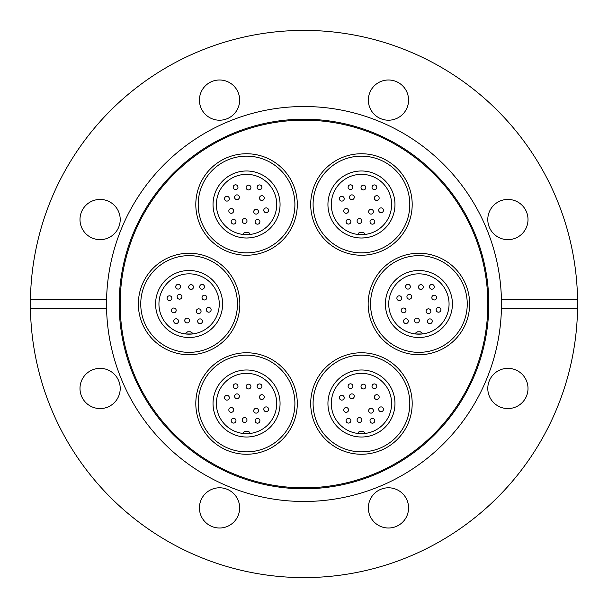 <?xml version="1.0" encoding="UTF-8"?>
<svg xmlns="http://www.w3.org/2000/svg" width="608" height="608" viewBox="0 0 608 608"><rect width="100%" height="100%" fill="white"/><g stroke="black" fill="none" stroke-linecap="round" stroke-linejoin="round"><path stroke-width="0.91" d="M361.448 352.762A50.745 50.745 0 0 0 310.703 403.507A50.745 50.745 0 0 0 361.448 454.252A50.745 50.745 0 0 0 412.194 403.507A50.745 50.745 0 0 0 361.448 352.762A50.745 50.745 0 0 0 310.703 403.507A50.745 50.745 0 0 0 361.448 454.252A50.745 50.745 0 0 0 412.194 403.507A50.745 50.745 0 0 0 361.448 352.762M246.552 352.762A50.745 50.745 0 0 0 195.806 403.507A50.745 50.745 0 0 0 246.552 454.252A50.745 50.745 0 0 0 297.297 403.507A50.745 50.745 0 0 0 246.552 352.762A50.745 50.745 0 0 0 195.806 403.507A50.745 50.745 0 0 0 246.552 454.252A50.745 50.745 0 0 0 297.297 403.507A50.745 50.745 0 0 0 246.552 352.762M189.103 253.255A50.745 50.745 0 0 0 138.358 304A50.745 50.745 0 0 0 189.103 354.745A50.745 50.745 0 0 0 239.848 304A50.745 50.745 0 0 0 189.103 253.255A50.745 50.745 0 0 0 138.358 304A50.745 50.745 0 0 0 189.103 354.745A50.745 50.745 0 0 0 239.848 304A50.745 50.745 0 0 0 189.103 253.255M246.552 153.748A50.745 50.745 0 0 0 195.806 204.493A50.745 50.745 0 0 0 246.552 255.238A50.745 50.745 0 0 0 297.297 204.493A50.745 50.745 0 0 0 246.552 153.748A50.745 50.745 0 0 0 195.806 204.493A50.745 50.745 0 0 0 246.552 255.238A50.745 50.745 0 0 0 297.297 204.493A50.745 50.745 0 0 0 246.552 153.748M361.448 153.748A50.745 50.745 0 0 0 310.703 204.493A50.745 50.745 0 0 0 361.448 255.238A50.745 50.745 0 0 0 412.194 204.493A50.745 50.745 0 0 0 361.448 153.748A50.745 50.745 0 0 0 310.703 204.493A50.745 50.745 0 0 0 361.448 255.238A50.745 50.745 0 0 0 412.194 204.493A50.745 50.745 0 0 0 361.448 153.748M418.897 253.255A50.745 50.745 0 0 0 368.152 304A50.745 50.745 0 0 0 418.897 354.745A50.745 50.745 0 0 0 469.642 304A50.745 50.745 0 0 0 418.897 253.255A50.745 50.745 0 0 0 368.152 304A50.745 50.745 0 0 0 418.897 354.745A50.745 50.745 0 0 0 469.642 304A50.745 50.745 0 0 0 418.897 253.255M304 488.794A184.794 184.794 0 0 1 119.206 304A184.794 184.794 0 0 1 304 119.206A184.794 184.794 0 0 1 488.794 304A184.794 184.794 0 0 1 304 488.794M304 487.836A183.836 183.836 0 0 1 120.164 304A183.836 183.836 0 0 1 304 120.164A183.836 183.836 0 0 1 487.836 304A183.836 183.836 0 0 1 304 487.836M577.554 299.212L501.425 299.212A197.478 197.478 0 0 1 304 501.478A197.478 197.478 0 0 1 106.575 308.788L106.575 299.212A197.478 197.478 0 0 1 304 106.522A197.478 197.478 0 0 1 501.425 299.212L501.425 308.788L577.554 308.788L577.554 299.212A273.6 273.6 0 0 0 304 30.4A273.6 273.6 0 0 0 30.446 299.212L106.575 299.212A197.478 197.478 0 0 0 106.575 308.788L30.446 308.788A273.6 273.6 0 0 0 304 577.6A273.6 273.6 0 0 0 577.554 308.788M507.9 199.432A20.11 20.11 0 0 0 487.791 219.541A20.11 20.11 0 0 0 507.9 239.651A20.11 20.11 0 0 0 528.01 219.541A20.11 20.11 0 0 0 507.9 199.432M528.01 388.459A20.11 20.11 0 0 0 507.9 368.349A20.11 20.11 0 0 0 487.791 388.459A20.11 20.11 0 0 0 507.9 408.568A20.11 20.11 0 0 0 528.01 388.459M408.568 507.9A20.11 20.11 0 0 0 388.459 487.791A20.11 20.11 0 0 0 368.349 507.9A20.11 20.11 0 0 0 388.459 528.01A20.11 20.11 0 0 0 408.568 507.9M219.541 487.791A20.11 20.11 0 0 0 199.432 507.9A20.11 20.11 0 0 0 219.541 528.01A20.11 20.11 0 0 0 239.651 507.9A20.11 20.11 0 0 0 219.541 487.791M100.1 368.349A20.11 20.11 0 0 0 79.99 388.459A20.11 20.11 0 0 0 100.1 408.568A20.11 20.11 0 0 0 120.209 388.459A20.11 20.11 0 0 0 100.1 368.349M120.209 219.541A20.11 20.11 0 0 0 100.1 199.432A20.11 20.11 0 0 0 79.99 219.541A20.11 20.11 0 0 0 100.1 239.651A20.11 20.11 0 0 0 120.209 219.541M239.651 100.1A20.11 20.11 0 0 0 219.541 79.99A20.11 20.11 0 0 0 199.432 100.1A20.11 20.11 0 0 0 219.541 120.209A20.11 20.11 0 0 0 239.651 100.1M388.459 79.99A20.11 20.11 0 0 0 368.349 100.1A20.11 20.11 0 0 0 388.459 120.209A20.11 20.11 0 0 0 408.568 100.1A20.11 20.11 0 0 0 388.459 79.99M30.446 308.788L30.446 299.212M416.495 337.425L418.897 337.508A33.508 33.508 0 0 0 452.413 304A33.508 33.508 0 0 0 418.897 270.492A33.508 33.508 0 0 0 385.388 304A33.508 33.508 0 0 0 418.897 337.508L422.248 337.341M415.545 333.974C415.294 333.085 416.092 332.356 417.932 331.77L419.854 331.77L417.939 331.77A2.394 2.379 90 0 0 415.56 333.974L422.233 333.974L416.769 334.088M418.897 255.649A48.351 48.351 0 0 0 370.546 304A48.351 48.351 0 0 0 418.897 352.351A48.351 48.351 0 0 0 467.248 304A48.351 48.351 0 0 0 418.897 255.649M418.897 273.836A30.164 30.164 0 0 0 388.74 304A30.164 30.164 0 0 0 418.897 334.164A30.164 30.164 0 0 0 449.061 304A30.164 30.164 0 0 0 418.897 273.836M426.884 336.543L427.515 336.384M410.278 336.384L410.909 336.543M432.516 284.506A2.394 2.394 0 0 1 434.18 287.455A2.394 2.394 0 0 1 431.232 289.119A2.394 2.394 0 0 0 434.18 287.455A2.394 2.394 0 0 0 432.516 284.506A2.394 2.394 0 0 0 429.567 286.17A2.394 2.394 0 0 0 431.232 289.119A2.394 2.394 0 0 1 431.87 284.422A2.394 2.394 0 0 1 434.264 286.816A2.394 2.394 0 0 1 431.87 289.21M431.908 296.94A2.394 2.394 0 0 1 434.857 295.283A2.394 2.394 0 0 0 431.908 296.94A2.394 2.394 0 0 0 433.572 299.888A2.394 2.394 0 0 0 436.521 298.224A2.394 2.394 0 0 0 434.857 295.283A2.394 2.394 0 0 1 434.218 299.98A2.394 2.394 0 0 1 431.824 297.586A2.394 2.394 0 0 1 434.218 295.192M418.555 286.414A2.394 2.394 0 0 0 420.219 289.355A2.394 2.394 0 0 0 423.168 287.698A2.394 2.394 0 0 0 421.504 284.749A2.394 2.394 0 0 0 418.555 286.414A2.394 2.394 0 0 0 420.219 289.355A2.394 2.394 0 0 0 423.168 287.698A2.394 2.394 0 0 0 421.504 284.749A2.394 2.394 0 0 1 420.858 289.446M427.485 321.548A2.394 2.394 0 0 1 429.59 318.904A2.394 2.394 0 0 1 432.242 321.016A2.394 2.394 0 0 0 429.59 318.904A2.394 2.394 0 0 0 427.485 321.548A2.394 2.394 0 0 0 430.13 323.661A2.394 2.394 0 0 0 432.242 321.016A2.394 2.394 0 0 1 429.864 323.676A2.394 2.394 0 0 1 427.47 321.282A2.394 2.394 0 0 1 429.864 318.888M439.166 307.488A2.394 2.394 0 0 0 436.217 309.153A2.394 2.394 0 0 0 437.882 312.102A2.394 2.394 0 0 0 440.83 310.437A2.394 2.394 0 0 0 439.166 307.488A2.394 2.394 0 0 1 438.528 312.185A2.394 2.394 0 0 1 436.134 309.791A2.394 2.394 0 0 1 438.528 307.397M426.17 310.589A2.394 2.394 0 0 0 427.827 313.538A2.394 2.394 0 0 0 430.776 311.874A2.394 2.394 0 0 0 429.119 308.925A2.394 2.394 0 0 0 426.17 310.589A2.394 2.394 0 0 0 427.827 313.538A2.394 2.394 0 0 0 430.776 311.874A2.394 2.394 0 0 0 429.119 308.925A2.394 2.394 0 0 1 428.473 313.622A2.394 2.394 0 0 1 426.079 311.228A2.394 2.394 0 0 1 428.473 308.834M417.574 318.212A2.394 2.394 0 0 0 414.626 319.876A2.394 2.394 0 0 0 416.29 322.825A2.394 2.394 0 0 0 419.239 321.161A2.394 2.394 0 0 0 417.574 318.212A2.394 2.394 0 0 1 416.936 322.909A2.394 2.394 0 0 1 414.542 320.515A2.394 2.394 0 0 1 416.936 318.121M406.19 323.562A2.394 2.394 0 0 0 408.302 320.918A2.394 2.394 0 0 0 405.658 318.805A2.394 2.394 0 0 0 403.545 321.457A2.394 2.394 0 0 0 406.19 323.562A2.394 2.394 0 0 0 408.302 320.918A2.394 2.394 0 0 0 405.658 318.805A2.394 2.394 0 0 0 403.545 321.457A2.394 2.394 0 0 1 405.924 318.79A2.394 2.394 0 0 1 408.318 321.184A2.394 2.394 0 0 1 405.924 323.578M403.575 308.02A2.394 2.394 0 0 1 405.969 310.414A2.394 2.394 0 0 1 403.575 312.808A2.394 2.394 0 0 1 401.181 310.414A2.394 2.394 0 0 1 403.575 308.02M399.266 295.815A2.394 2.394 0 0 0 398.628 300.512A2.394 2.394 0 0 0 401.576 298.847A2.394 2.394 0 0 0 399.912 295.898A2.394 2.394 0 0 0 396.963 297.563A2.394 2.394 0 0 0 398.628 300.512A2.394 2.394 0 0 0 401.576 298.847A2.394 2.394 0 0 0 399.912 295.898A2.394 2.394 0 0 1 399.266 300.603M408.576 284.415A2.394 2.394 0 0 0 405.627 286.072A2.394 2.394 0 0 0 407.292 289.02A2.394 2.394 0 0 0 410.24 287.364A2.394 2.394 0 0 0 408.576 284.415A2.394 2.394 0 0 1 407.938 289.112M409.967 294.462A2.394 2.394 0 0 0 407.018 296.126A2.394 2.394 0 0 0 408.682 299.075A2.394 2.394 0 0 0 411.631 297.411A2.394 2.394 0 0 0 409.967 294.462A2.394 2.394 0 0 1 409.321 299.166A2.394 2.394 0 0 1 406.927 296.772A2.394 2.394 0 0 1 409.321 294.378M420.219 289.355A2.394 2.394 0 0 1 420.858 284.658M410.24 287.364A2.394 2.394 0 0 1 407.292 289.02A2.394 2.394 0 0 1 407.938 284.324M407.018 296.126A2.394 2.394 0 0 0 408.682 299.075A2.394 2.394 0 0 0 411.631 297.411M404.221 308.112A2.394 2.394 0 0 0 401.272 309.776A2.394 2.394 0 0 0 402.937 312.717A2.394 2.394 0 0 0 405.886 311.06A2.394 2.394 0 0 0 404.221 308.112A2.394 2.394 0 0 1 405.886 311.06A2.394 2.394 0 0 1 402.937 312.717M437.882 312.102A2.394 2.394 0 0 0 440.83 310.437M359.047 237.918L361.448 238.009A33.508 33.508 0 0 0 394.964 204.493A33.508 33.508 0 0 0 361.448 170.985A33.508 33.508 0 0 0 327.94 204.493A33.508 33.508 0 0 0 361.448 238.009L364.8 237.842M360.491 232.264L362.406 232.264L360.491 232.264A2.394 2.379 90 0 0 358.112 234.475C357.846 233.586 358.644 232.849 360.483 232.264M361.448 234.658A30.164 30.164 0 0 0 391.613 204.493A30.164 30.164 0 0 0 361.448 174.336A30.164 30.164 0 0 0 331.292 204.493A30.164 30.164 0 0 0 361.448 234.658L359.32 234.582M361.448 156.142A48.351 48.351 0 0 0 313.097 204.493A48.351 48.351 0 0 0 361.448 252.852A48.351 48.351 0 0 0 409.8 204.493A48.351 48.351 0 0 0 361.448 156.142M369.436 237.044L372.461 236.147M352.83 236.884L353.461 237.044M376.732 187.948A2.394 2.394 0 0 0 375.068 185.007A2.394 2.394 0 0 0 372.119 186.664A2.394 2.394 0 0 0 373.783 189.612A2.394 2.394 0 0 0 376.732 187.948A2.394 2.394 0 0 0 375.068 185.007A2.394 2.394 0 0 1 374.422 189.704M377.408 195.776A2.394 2.394 0 0 0 374.46 197.44A2.394 2.394 0 0 0 376.124 200.389A2.394 2.394 0 0 0 379.073 198.725A2.394 2.394 0 0 0 377.408 195.776A2.394 2.394 0 0 1 376.77 200.473M361.106 186.907A2.394 2.394 0 0 0 362.771 189.856A2.394 2.394 0 0 0 365.72 188.191A2.394 2.394 0 0 0 364.055 185.242A2.394 2.394 0 0 0 361.106 186.907A2.394 2.394 0 0 0 362.771 189.856A2.394 2.394 0 0 0 365.72 188.191A2.394 2.394 0 0 0 364.055 185.242A2.394 2.394 0 0 1 363.409 189.939A2.394 2.394 0 0 1 361.015 187.545A2.394 2.394 0 0 1 363.409 185.151M370.036 222.049A2.394 2.394 0 0 0 372.681 224.154A2.394 2.394 0 0 0 374.794 221.51A2.394 2.394 0 0 0 372.142 219.397A2.394 2.394 0 0 0 370.036 222.049A2.394 2.394 0 0 1 372.415 219.382A2.394 2.394 0 0 1 374.809 221.776A2.394 2.394 0 0 1 372.415 224.17M381.079 207.898A2.394 2.394 0 0 1 383.473 210.292A2.394 2.394 0 0 1 381.079 212.678A2.394 2.394 0 0 1 378.685 210.292A2.394 2.394 0 0 1 381.079 207.898M368.722 211.082A2.394 2.394 0 0 0 370.378 214.031A2.394 2.394 0 0 0 373.327 212.367A2.394 2.394 0 0 0 371.663 209.418A2.394 2.394 0 0 0 368.722 211.082A2.394 2.394 0 0 0 370.378 214.031A2.394 2.394 0 0 0 373.327 212.367A2.394 2.394 0 0 0 371.663 209.418A2.394 2.394 0 0 1 371.024 214.115M358.842 223.318A2.394 2.394 0 0 0 361.79 221.654A2.394 2.394 0 0 0 360.126 218.705A2.394 2.394 0 0 0 357.177 220.37A2.394 2.394 0 0 0 358.842 223.318A2.394 2.394 0 0 0 361.79 221.654A2.394 2.394 0 0 0 360.126 218.705A2.394 2.394 0 0 1 359.488 223.41A2.394 2.394 0 0 1 357.094 221.016A2.394 2.394 0 0 1 359.488 218.622M348.475 219.29A2.394 2.394 0 0 1 350.869 221.684A2.394 2.394 0 0 1 348.475 224.078A2.394 2.394 0 0 1 346.081 221.684A2.394 2.394 0 0 1 348.475 219.29M346.773 208.605A2.394 2.394 0 0 0 343.824 210.269A2.394 2.394 0 0 0 345.488 213.218A2.394 2.394 0 0 0 348.437 211.554A2.394 2.394 0 0 0 346.773 208.605A2.394 2.394 0 0 1 346.127 213.302M342.464 196.399A2.394 2.394 0 0 0 339.515 198.064A2.394 2.394 0 0 0 341.179 201.012A2.394 2.394 0 0 0 344.128 199.348A2.394 2.394 0 0 0 342.464 196.399A2.394 2.394 0 0 1 341.818 201.096M351.128 184.908A2.394 2.394 0 0 0 348.179 186.572A2.394 2.394 0 0 0 349.843 189.521A2.394 2.394 0 0 0 352.792 187.857A2.394 2.394 0 0 0 351.128 184.908A2.394 2.394 0 0 1 350.489 189.605A2.394 2.394 0 0 1 348.095 187.211A2.394 2.394 0 0 1 350.489 184.817M351.872 194.872A2.394 2.394 0 0 1 354.266 197.266A2.394 2.394 0 0 1 351.872 199.66A2.394 2.394 0 0 1 349.478 197.266A2.394 2.394 0 0 1 351.872 194.872M373.783 189.612A2.394 2.394 0 0 1 374.422 184.916M379.073 198.725A2.394 2.394 0 0 1 376.124 200.389A2.394 2.394 0 0 1 376.77 195.685M370.378 214.031A2.394 2.394 0 0 1 371.024 209.334M345.488 213.218A2.394 2.394 0 0 1 346.127 208.514M341.179 201.012A2.394 2.394 0 0 1 341.818 196.308M352.518 194.963A2.394 2.394 0 0 0 349.57 196.627A2.394 2.394 0 0 0 351.234 199.576A2.394 2.394 0 0 0 354.183 197.912A2.394 2.394 0 0 0 352.518 194.963A2.394 2.394 0 0 1 354.183 197.912A2.394 2.394 0 0 1 351.234 199.576A2.394 2.394 0 0 1 349.57 196.627M360.126 218.705A2.394 2.394 0 0 0 357.177 220.37M348.209 219.306A2.394 2.394 0 0 0 346.096 221.95A2.394 2.394 0 0 0 348.741 224.063A2.394 2.394 0 0 0 350.854 221.418A2.394 2.394 0 0 0 348.209 219.306A2.394 2.394 0 0 0 346.096 221.95A2.394 2.394 0 0 0 348.741 224.063M372.681 224.154A2.394 2.394 0 0 0 374.794 221.51A2.394 2.394 0 0 0 372.142 219.397M381.718 207.982A2.394 2.394 0 0 0 378.769 209.646A2.394 2.394 0 0 0 380.433 212.595A2.394 2.394 0 0 0 383.382 210.93A2.394 2.394 0 0 0 381.718 207.982A2.394 2.394 0 0 0 378.769 209.646A2.394 2.394 0 0 0 380.433 212.595A2.394 2.394 0 0 0 383.382 210.93A2.394 2.394 0 0 0 381.718 207.982M244.15 237.918L246.552 238.009A33.508 33.508 0 0 0 280.06 204.493A33.508 33.508 0 0 0 246.552 170.985A33.508 33.508 0 0 0 213.036 204.493A33.508 33.508 0 0 0 246.552 238.009L249.903 237.842M245.594 232.264L247.509 232.264L245.594 232.264A2.394 2.379 90 0 0 243.215 234.475C242.949 233.586 243.747 232.849 245.586 232.264M246.552 234.658A30.164 30.164 0 0 0 276.708 204.493A30.164 30.164 0 0 0 246.552 174.336A30.164 30.164 0 0 0 216.387 204.493A30.164 30.164 0 0 0 246.552 234.658L244.416 234.582M246.552 156.142A48.351 48.351 0 0 0 198.2 204.493A48.351 48.351 0 0 0 246.552 252.852A48.351 48.351 0 0 0 294.903 204.493A48.351 48.351 0 0 0 246.552 156.142M254.539 237.044L257.564 236.147M237.933 236.884L238.564 237.044M259.525 184.916A2.394 2.394 0 0 1 261.919 187.31A2.394 2.394 0 0 1 259.525 189.704A2.394 2.394 0 0 1 257.131 187.31A2.394 2.394 0 0 1 259.525 184.916M259.563 197.44A2.394 2.394 0 0 0 261.227 200.389A2.394 2.394 0 0 0 264.176 198.725A2.394 2.394 0 0 0 262.512 195.776A2.394 2.394 0 0 0 259.563 197.44A2.394 2.394 0 0 0 261.227 200.389A2.394 2.394 0 0 0 264.176 198.725A2.394 2.394 0 0 0 262.512 195.776A2.394 2.394 0 0 1 261.873 200.473A2.394 2.394 0 0 1 259.479 198.079A2.394 2.394 0 0 1 261.873 195.685M247.874 189.856A2.394 2.394 0 0 0 250.823 188.191A2.394 2.394 0 0 0 249.158 185.242A2.394 2.394 0 0 0 246.21 186.907A2.394 2.394 0 0 0 247.874 189.856A2.394 2.394 0 0 0 250.823 188.191A2.394 2.394 0 0 0 249.158 185.242A2.394 2.394 0 0 1 248.512 189.939A2.394 2.394 0 0 1 246.118 187.545A2.394 2.394 0 0 1 248.512 185.151M259.89 221.51A2.394 2.394 0 0 0 257.245 219.397A2.394 2.394 0 0 0 255.132 222.049A2.394 2.394 0 0 0 257.784 224.154A2.394 2.394 0 0 0 259.89 221.51A2.394 2.394 0 0 0 257.245 219.397A2.394 2.394 0 0 0 255.132 222.049A2.394 2.394 0 0 1 257.511 219.382A2.394 2.394 0 0 1 259.905 221.776A2.394 2.394 0 0 1 257.511 224.17M265.536 212.595A2.394 2.394 0 0 0 268.485 210.93A2.394 2.394 0 0 0 266.821 207.982A2.394 2.394 0 0 0 263.872 209.646A2.394 2.394 0 0 0 265.536 212.595A2.394 2.394 0 0 0 268.485 210.93A2.394 2.394 0 0 0 266.821 207.982A2.394 2.394 0 0 1 266.182 212.678A2.394 2.394 0 0 1 263.788 210.292A2.394 2.394 0 0 1 266.182 207.898M253.817 211.082A2.394 2.394 0 0 0 255.482 214.031A2.394 2.394 0 0 0 258.43 212.367A2.394 2.394 0 0 0 256.766 209.418A2.394 2.394 0 0 0 253.817 211.082A2.394 2.394 0 0 0 255.482 214.031A2.394 2.394 0 0 0 258.43 212.367A2.394 2.394 0 0 0 256.766 209.418A2.394 2.394 0 0 1 256.128 214.115A2.394 2.394 0 0 1 253.734 211.728A2.394 2.394 0 0 1 256.128 209.334M243.945 223.318A2.394 2.394 0 0 0 246.894 221.654A2.394 2.394 0 0 0 245.229 218.705A2.394 2.394 0 0 0 242.28 220.37A2.394 2.394 0 0 0 243.945 223.318A2.394 2.394 0 0 0 246.894 221.654A2.394 2.394 0 0 0 245.229 218.705A2.394 2.394 0 0 1 244.591 223.41A2.394 2.394 0 0 1 242.197 221.016A2.394 2.394 0 0 1 244.591 218.622M231.2 221.95A2.394 2.394 0 0 0 233.844 224.063A2.394 2.394 0 0 0 235.957 221.418A2.394 2.394 0 0 0 233.312 219.306A2.394 2.394 0 0 0 231.2 221.95A2.394 2.394 0 0 0 233.844 224.063A2.394 2.394 0 0 0 235.957 221.418A2.394 2.394 0 0 0 233.312 219.306A2.394 2.394 0 0 0 231.2 221.95A2.394 2.394 0 0 1 233.578 219.29A2.394 2.394 0 0 1 235.972 221.684A2.394 2.394 0 0 1 233.578 224.078M231.23 208.514A2.394 2.394 0 0 1 233.624 210.908A2.394 2.394 0 0 1 231.23 213.302A2.394 2.394 0 0 1 228.836 210.908A2.394 2.394 0 0 1 231.23 208.514M227.567 196.399A2.394 2.394 0 0 0 224.618 198.064A2.394 2.394 0 0 0 226.282 201.012A2.394 2.394 0 0 0 229.231 199.348A2.394 2.394 0 0 0 227.567 196.399A2.394 2.394 0 0 1 226.921 201.096A2.394 2.394 0 0 1 224.527 198.702A2.394 2.394 0 0 1 226.921 196.308M236.231 184.908A2.394 2.394 0 0 0 233.282 186.572A2.394 2.394 0 0 0 234.946 189.521A2.394 2.394 0 0 0 237.895 187.857A2.394 2.394 0 0 0 236.231 184.908A2.394 2.394 0 0 1 235.585 189.605M239.278 197.912A2.394 2.394 0 0 0 237.622 194.963A2.394 2.394 0 0 0 234.673 196.627A2.394 2.394 0 0 0 236.337 199.576A2.394 2.394 0 0 0 239.278 197.912A2.394 2.394 0 0 0 237.622 194.963A2.394 2.394 0 0 1 236.976 199.66M233.282 186.572A2.394 2.394 0 0 0 234.946 189.521A2.394 2.394 0 0 1 235.585 184.817M236.337 199.576A2.394 2.394 0 0 1 236.976 194.872M260.171 185.007A2.394 2.394 0 0 0 257.222 186.664A2.394 2.394 0 0 0 258.879 189.612A2.394 2.394 0 0 0 261.828 187.948A2.394 2.394 0 0 0 260.171 185.007A2.394 2.394 0 0 0 257.222 186.664A2.394 2.394 0 0 0 258.879 189.612A2.394 2.394 0 0 0 261.828 187.948M234.946 189.521A2.394 2.394 0 0 0 237.895 187.857M224.618 198.064A2.394 2.394 0 0 0 226.282 201.012A2.394 2.394 0 0 0 229.231 199.348M231.876 208.605A2.394 2.394 0 0 0 228.927 210.269A2.394 2.394 0 0 0 230.592 213.218A2.394 2.394 0 0 0 233.54 211.554A2.394 2.394 0 0 0 231.876 208.605A2.394 2.394 0 0 0 228.927 210.269A2.394 2.394 0 0 0 230.592 213.218A2.394 2.394 0 0 0 233.54 211.554A2.394 2.394 0 0 0 231.876 208.605M186.702 337.425L189.103 337.508A33.508 33.508 0 0 0 222.612 304A33.508 33.508 0 0 0 189.103 270.492A33.508 33.508 0 0 0 155.587 304A33.508 33.508 0 0 0 189.103 337.508L192.455 337.341M185.752 333.974C185.501 333.085 186.299 332.356 188.138 331.77L190.061 331.77L188.146 331.77A2.394 2.379 90 0 0 185.767 333.974L192.44 333.974L186.968 334.088M189.103 255.649A48.351 48.351 0 0 0 140.752 304A48.351 48.351 0 0 0 189.103 352.351A48.351 48.351 0 0 0 237.454 304A48.351 48.351 0 0 0 189.103 255.649M189.103 273.836A30.164 30.164 0 0 0 158.939 304A30.164 30.164 0 0 0 189.103 334.164A30.164 30.164 0 0 0 219.26 304A30.164 30.164 0 0 0 189.103 273.836M197.091 336.543L197.722 336.384M180.485 336.384L181.116 336.543M204.379 287.455A2.394 2.394 0 0 0 202.722 284.506A2.394 2.394 0 0 0 199.774 286.17A2.394 2.394 0 0 0 201.43 289.119A2.394 2.394 0 0 0 204.379 287.455A2.394 2.394 0 0 0 202.722 284.506A2.394 2.394 0 0 1 202.076 289.21M204.425 295.192A2.394 2.394 0 0 0 203.779 299.888A2.394 2.394 0 0 0 206.728 298.224A2.394 2.394 0 0 0 205.063 295.283A2.394 2.394 0 0 0 202.114 296.94A2.394 2.394 0 0 0 203.779 299.888A2.394 2.394 0 0 0 206.728 298.224A2.394 2.394 0 0 0 205.063 295.283A2.394 2.394 0 0 1 204.425 299.98M188.761 286.414A2.394 2.394 0 0 0 190.426 289.355A2.394 2.394 0 0 0 193.374 287.698A2.394 2.394 0 0 0 191.71 284.749A2.394 2.394 0 0 0 188.761 286.414A2.394 2.394 0 0 0 190.426 289.355A2.394 2.394 0 0 0 193.374 287.698A2.394 2.394 0 0 0 191.71 284.749A2.394 2.394 0 0 1 191.064 289.446A2.394 2.394 0 0 1 188.67 287.052A2.394 2.394 0 0 1 191.064 284.658M200.062 318.888A2.394 2.394 0 0 1 202.456 321.282A2.394 2.394 0 0 1 200.062 323.676A2.394 2.394 0 0 1 197.668 321.282A2.394 2.394 0 0 1 200.062 318.888M209.372 307.488A2.394 2.394 0 0 0 206.424 309.153A2.394 2.394 0 0 0 208.088 312.102A2.394 2.394 0 0 0 211.037 310.437A2.394 2.394 0 0 0 209.372 307.488A2.394 2.394 0 0 1 208.734 312.185M200.982 311.874A2.394 2.394 0 0 0 199.318 308.925A2.394 2.394 0 0 0 196.369 310.589A2.394 2.394 0 0 0 198.033 313.538A2.394 2.394 0 0 0 200.982 311.874A2.394 2.394 0 0 0 199.318 308.925A2.394 2.394 0 0 1 198.679 313.622M184.832 319.876A2.394 2.394 0 0 0 186.496 322.825A2.394 2.394 0 0 0 189.445 321.161A2.394 2.394 0 0 0 187.781 318.212A2.394 2.394 0 0 0 184.832 319.876A2.394 2.394 0 0 0 186.496 322.825A2.394 2.394 0 0 0 189.445 321.161A2.394 2.394 0 0 0 187.781 318.212A2.394 2.394 0 0 1 187.142 322.909A2.394 2.394 0 0 1 184.748 320.515A2.394 2.394 0 0 1 187.142 318.121M176.13 318.79A2.394 2.394 0 0 1 178.524 321.184A2.394 2.394 0 0 1 176.13 323.578A2.394 2.394 0 0 1 173.736 321.184A2.394 2.394 0 0 1 176.13 318.79M173.782 308.02A2.394 2.394 0 0 1 176.176 310.414A2.394 2.394 0 0 1 173.782 312.808A2.394 2.394 0 0 1 171.388 310.414A2.394 2.394 0 0 1 173.782 308.02M169.472 295.815A2.394 2.394 0 0 1 171.866 298.209A2.394 2.394 0 0 1 169.472 300.603A2.394 2.394 0 0 1 167.078 298.209A2.394 2.394 0 0 1 169.472 295.815M178.782 284.415A2.394 2.394 0 0 0 175.834 286.072A2.394 2.394 0 0 0 177.498 289.02A2.394 2.394 0 0 0 180.447 287.364A2.394 2.394 0 0 0 178.782 284.415A2.394 2.394 0 0 1 178.136 289.112A2.394 2.394 0 0 1 175.742 286.718A2.394 2.394 0 0 1 178.136 284.324M179.527 294.378A2.394 2.394 0 0 0 178.881 299.075A2.394 2.394 0 0 0 181.83 297.411A2.394 2.394 0 0 0 180.173 294.462A2.394 2.394 0 0 0 177.224 296.126A2.394 2.394 0 0 0 178.881 299.075A2.394 2.394 0 0 0 181.83 297.411A2.394 2.394 0 0 0 180.173 294.462A2.394 2.394 0 0 1 179.527 299.166M201.43 289.119A2.394 2.394 0 0 1 202.076 284.422M208.088 312.102A2.394 2.394 0 0 1 208.734 307.397M198.033 313.538A2.394 2.394 0 0 1 198.679 308.834M177.498 289.02A2.394 2.394 0 0 0 180.447 287.364M170.118 295.898A2.394 2.394 0 0 0 167.17 297.563A2.394 2.394 0 0 0 168.834 300.512A2.394 2.394 0 0 0 171.783 298.847A2.394 2.394 0 0 0 170.118 295.898A2.394 2.394 0 0 0 167.17 297.563A2.394 2.394 0 0 0 168.834 300.512A2.394 2.394 0 0 0 171.783 298.847A2.394 2.394 0 0 0 170.118 295.898M174.428 308.112A2.394 2.394 0 0 0 171.479 309.776A2.394 2.394 0 0 0 173.143 312.717A2.394 2.394 0 0 0 176.092 311.06A2.394 2.394 0 0 0 174.428 308.112A2.394 2.394 0 0 1 176.092 311.06A2.394 2.394 0 0 1 173.143 312.717A2.394 2.394 0 0 1 171.479 309.776M173.751 321.457A2.394 2.394 0 0 0 176.396 323.562A2.394 2.394 0 0 0 178.509 320.918A2.394 2.394 0 0 0 175.864 318.805A2.394 2.394 0 0 0 173.751 321.457A2.394 2.394 0 0 0 176.396 323.562A2.394 2.394 0 0 0 178.509 320.918A2.394 2.394 0 0 0 175.864 318.805A2.394 2.394 0 0 0 173.751 321.457M197.684 321.548A2.394 2.394 0 0 0 200.336 323.661A2.394 2.394 0 0 0 202.441 321.016A2.394 2.394 0 0 0 199.796 318.904A2.394 2.394 0 0 0 197.684 321.548A2.394 2.394 0 0 1 199.796 318.904A2.394 2.394 0 0 1 202.441 321.016A2.394 2.394 0 0 1 200.336 323.661M243.2 433.481C242.949 432.592 243.747 431.855 245.586 431.27L247.509 431.27L245.594 431.27A2.394 2.379 90 0 0 243.215 433.481L249.888 433.481L244.416 433.588M246.552 355.148A48.351 48.351 0 0 0 198.2 403.507A48.351 48.351 0 0 0 246.552 451.858A48.351 48.351 0 0 0 294.903 403.507A48.351 48.351 0 0 0 246.552 355.148M246.552 437.015A33.508 33.508 0 0 0 280.06 403.507A33.508 33.508 0 0 0 246.552 369.991A33.508 33.508 0 0 0 213.036 403.507A33.508 33.508 0 0 0 246.552 437.015L244.15 436.932M246.552 373.342A30.164 30.164 0 0 0 216.387 403.507A30.164 30.164 0 0 0 246.552 433.664A30.164 30.164 0 0 0 276.708 403.507A30.164 30.164 0 0 0 246.552 373.342M254.539 436.05L257.564 435.153M237.933 435.89L238.564 436.05M260.171 384.013A2.394 2.394 0 0 0 257.222 385.677A2.394 2.394 0 0 0 258.879 388.626A2.394 2.394 0 0 0 261.828 386.962A2.394 2.394 0 0 0 260.171 384.013A2.394 2.394 0 0 1 259.525 388.71M259.563 396.446A2.394 2.394 0 0 0 261.227 399.395A2.394 2.394 0 0 0 264.176 397.731A2.394 2.394 0 0 0 262.512 394.782A2.394 2.394 0 0 0 259.563 396.446A2.394 2.394 0 0 0 261.227 399.395A2.394 2.394 0 0 0 264.176 397.731A2.394 2.394 0 0 0 262.512 394.782A2.394 2.394 0 0 1 261.873 399.486A2.394 2.394 0 0 1 259.479 397.092A2.394 2.394 0 0 1 261.873 394.698M248.512 384.165A2.394 2.394 0 0 1 250.906 386.559A2.394 2.394 0 0 1 248.512 388.953A2.394 2.394 0 0 1 246.118 386.559A2.394 2.394 0 0 1 248.512 384.165M257.511 418.395A2.394 2.394 0 0 0 255.132 421.055A2.394 2.394 0 0 1 257.245 418.41A2.394 2.394 0 0 1 259.89 420.516A2.394 2.394 0 0 0 257.245 418.41A2.394 2.394 0 0 0 255.132 421.055A2.394 2.394 0 0 0 257.784 423.168A2.394 2.394 0 0 0 259.89 420.516A2.394 2.394 0 0 1 257.511 423.183M263.872 408.652A2.394 2.394 0 0 0 265.536 411.601A2.394 2.394 0 0 0 268.485 409.936A2.394 2.394 0 0 0 266.821 406.988A2.394 2.394 0 0 0 263.872 408.652A2.394 2.394 0 0 0 265.536 411.601A2.394 2.394 0 0 0 268.485 409.936A2.394 2.394 0 0 0 266.821 406.988A2.394 2.394 0 0 1 266.182 411.692A2.394 2.394 0 0 1 263.788 409.298A2.394 2.394 0 0 1 266.182 406.904M256.128 408.34A2.394 2.394 0 0 1 258.522 410.734A2.394 2.394 0 0 1 256.128 413.128A2.394 2.394 0 0 1 253.734 410.734A2.394 2.394 0 0 1 256.128 408.34M246.894 420.66A2.394 2.394 0 0 0 245.229 417.719A2.394 2.394 0 0 0 242.28 419.376A2.394 2.394 0 0 0 243.945 422.324A2.394 2.394 0 0 0 246.894 420.66A2.394 2.394 0 0 0 245.229 417.719A2.394 2.394 0 0 1 244.591 422.416A2.394 2.394 0 0 1 242.197 420.022A2.394 2.394 0 0 1 244.591 417.628M235.957 420.424A2.394 2.394 0 0 0 233.312 418.312A2.394 2.394 0 0 0 231.2 420.956A2.394 2.394 0 0 0 233.844 423.069A2.394 2.394 0 0 0 235.957 420.424A2.394 2.394 0 0 0 233.312 418.312A2.394 2.394 0 0 0 231.2 420.956A2.394 2.394 0 0 1 233.578 418.296A2.394 2.394 0 0 1 235.972 420.69A2.394 2.394 0 0 1 233.578 423.084M228.927 409.275A2.394 2.394 0 0 0 230.592 412.224A2.394 2.394 0 0 0 233.54 410.56A2.394 2.394 0 0 0 231.876 407.611A2.394 2.394 0 0 0 228.927 409.275A2.394 2.394 0 0 0 230.592 412.224A2.394 2.394 0 0 0 233.54 410.56A2.394 2.394 0 0 0 231.876 407.611A2.394 2.394 0 0 1 231.23 412.315A2.394 2.394 0 0 1 228.836 409.921A2.394 2.394 0 0 1 231.23 407.527M229.231 398.354A2.394 2.394 0 0 1 226.282 400.018A2.394 2.394 0 0 0 229.231 398.354A2.394 2.394 0 0 0 227.567 395.405A2.394 2.394 0 0 0 224.618 397.07A2.394 2.394 0 0 0 226.282 400.018A2.394 2.394 0 0 1 226.921 395.322A2.394 2.394 0 0 1 229.315 397.708A2.394 2.394 0 0 1 226.921 400.102M235.585 383.83A2.394 2.394 0 0 1 237.979 386.224A2.394 2.394 0 0 1 235.585 388.618A2.394 2.394 0 0 1 233.191 386.224A2.394 2.394 0 0 1 235.585 383.83M234.673 395.633A2.394 2.394 0 0 0 236.337 398.582A2.394 2.394 0 0 0 239.278 396.918A2.394 2.394 0 0 0 237.622 393.969A2.394 2.394 0 0 0 234.673 395.633A2.394 2.394 0 0 0 236.337 398.582A2.394 2.394 0 0 0 239.278 396.918A2.394 2.394 0 0 0 237.622 393.969A2.394 2.394 0 0 1 236.976 398.666A2.394 2.394 0 0 1 234.582 396.272A2.394 2.394 0 0 1 236.976 393.885M258.879 388.626A2.394 2.394 0 0 1 259.525 383.922M256.766 408.424A2.394 2.394 0 0 0 253.817 410.088A2.394 2.394 0 0 0 255.482 413.037A2.394 2.394 0 0 0 258.43 411.373A2.394 2.394 0 0 0 256.766 408.424A2.394 2.394 0 0 1 258.43 411.373A2.394 2.394 0 0 1 255.482 413.037A2.394 2.394 0 0 1 253.817 410.088M249.158 384.248A2.394 2.394 0 0 0 246.21 385.913A2.394 2.394 0 0 0 247.874 388.862A2.394 2.394 0 0 0 250.823 387.197A2.394 2.394 0 0 0 249.158 384.248A2.394 2.394 0 0 0 246.21 385.913A2.394 2.394 0 0 0 247.874 388.862A2.394 2.394 0 0 0 250.823 387.197A2.394 2.394 0 0 0 249.158 384.248M236.231 383.914A2.394 2.394 0 0 0 233.282 385.578A2.394 2.394 0 0 0 234.946 388.527A2.394 2.394 0 0 0 237.895 386.863A2.394 2.394 0 0 0 236.231 383.914A2.394 2.394 0 0 0 233.282 385.578A2.394 2.394 0 0 0 234.946 388.527A2.394 2.394 0 0 0 237.895 386.863A2.394 2.394 0 0 0 236.231 383.914M227.567 395.405A2.394 2.394 0 0 0 224.618 397.07M231.2 420.956A2.394 2.394 0 0 0 233.844 423.069M360.491 431.27L362.406 431.27L360.491 431.27A2.394 2.379 90 0 0 358.112 433.481L364.785 433.481L359.32 433.588M361.448 355.148A48.351 48.351 0 0 0 313.097 403.507A48.351 48.351 0 0 0 361.448 451.858A48.351 48.351 0 0 0 409.8 403.507A48.351 48.351 0 0 0 361.448 355.148M361.448 437.015A33.508 33.508 0 0 0 394.964 403.507A33.508 33.508 0 0 0 361.448 369.991A33.508 33.508 0 0 0 327.94 403.507A33.508 33.508 0 0 0 361.448 437.015L359.047 436.932M361.448 373.342A30.164 30.164 0 0 0 331.292 403.507A30.164 30.164 0 0 0 361.448 433.664A30.164 30.164 0 0 0 391.613 403.507A30.164 30.164 0 0 0 361.448 373.342M369.436 436.05L372.461 435.153M352.83 435.89L353.461 436.05M375.068 384.013A2.394 2.394 0 0 0 372.119 385.677A2.394 2.394 0 0 0 373.783 388.626A2.394 2.394 0 0 0 376.732 386.962A2.394 2.394 0 0 0 375.068 384.013A2.394 2.394 0 0 1 374.422 388.71M377.408 394.782A2.394 2.394 0 0 0 374.46 396.446A2.394 2.394 0 0 0 376.124 399.395A2.394 2.394 0 0 0 379.073 397.731A2.394 2.394 0 0 0 377.408 394.782A2.394 2.394 0 0 1 376.77 399.486A2.394 2.394 0 0 1 374.376 397.092A2.394 2.394 0 0 1 376.77 394.698M361.106 385.913A2.394 2.394 0 0 0 362.771 388.862A2.394 2.394 0 0 0 365.72 387.197A2.394 2.394 0 0 0 364.055 384.248A2.394 2.394 0 0 0 361.106 385.913A2.394 2.394 0 0 0 362.771 388.862A2.394 2.394 0 0 0 365.72 387.197A2.394 2.394 0 0 0 364.055 384.248A2.394 2.394 0 0 1 363.409 388.953A2.394 2.394 0 0 1 361.015 386.559A2.394 2.394 0 0 1 363.409 384.165M372.415 418.395A2.394 2.394 0 0 1 374.809 420.789A2.394 2.394 0 0 1 372.415 423.183A2.394 2.394 0 0 1 370.021 420.789A2.394 2.394 0 0 1 372.415 418.395M381.079 406.904A2.394 2.394 0 0 1 383.473 409.298A2.394 2.394 0 0 1 381.079 411.692A2.394 2.394 0 0 1 378.685 409.298A2.394 2.394 0 0 1 381.079 406.904M371.024 408.34A2.394 2.394 0 0 1 373.418 410.734A2.394 2.394 0 0 1 371.024 413.128A2.394 2.394 0 0 1 368.63 410.734A2.394 2.394 0 0 1 371.024 408.34M357.177 419.376A2.394 2.394 0 0 0 358.842 422.324A2.394 2.394 0 0 0 361.79 420.66A2.394 2.394 0 0 0 360.126 417.719A2.394 2.394 0 0 0 357.177 419.376A2.394 2.394 0 0 0 358.842 422.324A2.394 2.394 0 0 1 359.488 417.628A2.394 2.394 0 0 1 361.882 420.022A2.394 2.394 0 0 1 359.488 422.416M346.096 420.956A2.394 2.394 0 0 0 348.741 423.069A2.394 2.394 0 0 0 350.854 420.424A2.394 2.394 0 0 0 348.209 418.312A2.394 2.394 0 0 0 346.096 420.956A2.394 2.394 0 0 1 348.475 418.296A2.394 2.394 0 0 1 350.869 420.69A2.394 2.394 0 0 1 348.475 423.084M343.824 409.275A2.394 2.394 0 0 0 345.488 412.224A2.394 2.394 0 0 0 348.437 410.56A2.394 2.394 0 0 0 346.773 407.611A2.394 2.394 0 0 0 343.824 409.275A2.394 2.394 0 0 0 345.488 412.224A2.394 2.394 0 0 0 348.437 410.56A2.394 2.394 0 0 0 346.773 407.611A2.394 2.394 0 0 1 346.127 412.315A2.394 2.394 0 0 1 343.733 409.921A2.394 2.394 0 0 1 346.127 407.527M342.464 395.405A2.394 2.394 0 0 0 339.515 397.07A2.394 2.394 0 0 0 341.179 400.018A2.394 2.394 0 0 0 344.128 398.354A2.394 2.394 0 0 0 342.464 395.405A2.394 2.394 0 0 1 341.818 400.102M351.128 383.914A2.394 2.394 0 0 0 348.179 385.578A2.394 2.394 0 0 0 349.843 388.527A2.394 2.394 0 0 0 352.792 386.863A2.394 2.394 0 0 0 351.128 383.914A2.394 2.394 0 0 1 350.489 388.618A2.394 2.394 0 0 1 348.095 386.224A2.394 2.394 0 0 1 350.489 383.83M349.57 395.633A2.394 2.394 0 0 0 351.234 398.582A2.394 2.394 0 0 0 354.183 396.918A2.394 2.394 0 0 0 352.518 393.969A2.394 2.394 0 0 0 349.57 395.633A2.394 2.394 0 0 0 351.234 398.582A2.394 2.394 0 0 0 354.183 396.918A2.394 2.394 0 0 0 352.518 393.969A2.394 2.394 0 0 1 351.872 398.666A2.394 2.394 0 0 1 349.478 396.272A2.394 2.394 0 0 1 351.872 393.885M373.783 388.626A2.394 2.394 0 0 1 374.422 383.922M341.179 400.018A2.394 2.394 0 0 1 341.818 395.322M371.663 408.424A2.394 2.394 0 0 0 368.722 410.088A2.394 2.394 0 0 0 370.378 413.037A2.394 2.394 0 0 0 373.327 411.373A2.394 2.394 0 0 0 371.663 408.424A2.394 2.394 0 0 0 368.722 410.088A2.394 2.394 0 0 0 370.378 413.037A2.394 2.394 0 0 0 373.327 411.373A2.394 2.394 0 0 0 371.663 408.424M349.843 388.527A2.394 2.394 0 0 0 352.792 386.863M358.842 422.324A2.394 2.394 0 0 0 361.79 420.66A2.394 2.394 0 0 0 360.126 417.719M350.854 420.424A2.394 2.394 0 0 0 348.209 418.312M374.794 420.516A2.394 2.394 0 0 0 372.142 418.41A2.394 2.394 0 0 0 370.036 421.055A2.394 2.394 0 0 0 372.681 423.168A2.394 2.394 0 0 0 374.794 420.516A2.394 2.394 0 0 0 372.142 418.41A2.394 2.394 0 0 0 370.036 421.055A2.394 2.394 0 0 0 372.681 423.168M381.718 406.988A2.394 2.394 0 0 0 378.769 408.652A2.394 2.394 0 0 0 380.433 411.601A2.394 2.394 0 0 0 383.382 409.936A2.394 2.394 0 0 0 381.718 406.988A2.394 2.394 0 0 1 383.382 409.936A2.394 2.394 0 0 1 380.433 411.601M376.124 399.395A2.394 2.394 0 0 0 379.073 397.731M422.248 333.974C422.492 333.085 421.701 332.348 419.862 331.77A2.394 2.379 -90 0 1 422.233 333.974M362.406 232.264A2.394 2.379 -90 0 1 364.785 234.475C365.043 233.578 364.253 232.841 362.414 232.264M247.509 232.264A2.394 2.379 -90 0 1 249.888 234.475C250.146 233.578 249.356 232.841 247.517 232.264M192.455 333.974C192.698 333.085 191.908 332.348 190.068 331.77A2.394 2.379 -90 0 1 192.44 333.974M247.509 431.27A2.394 2.379 -90 0 1 249.888 433.481C250.146 432.592 249.356 431.855 247.517 431.27M362.406 431.27A2.394 2.379 -90 0 1 364.785 433.481C365.043 432.592 364.253 431.855 362.414 431.27M358.097 433.481C357.846 432.592 358.644 431.855 360.483 431.27"/></g></svg>
